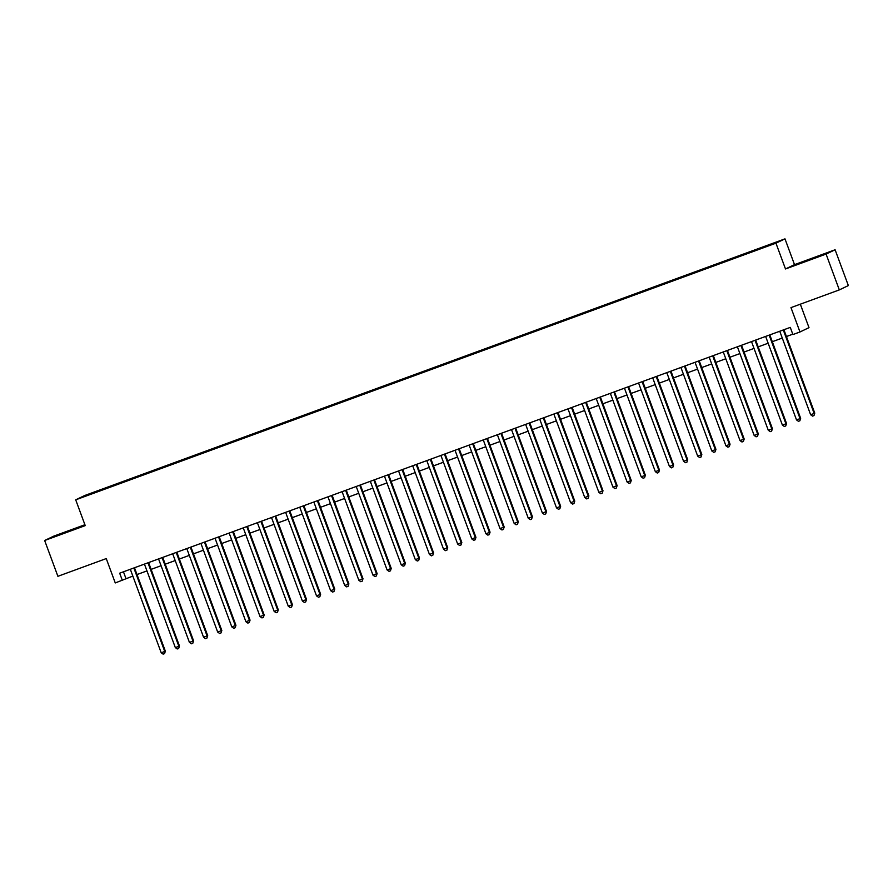 <?xml version="1.0" encoding="UTF-8"?>
<svg xmlns="http://www.w3.org/2000/svg" width="893" height="893" viewBox="0 0 893 893"><rect width="100%" height="100%" fill="white"/><g stroke="black" fill="none" stroke-linecap="round" stroke-linejoin="round"><path stroke-width="1.34" d="M65.959 532.351L76.686 528.209L65.959 532.351M810.677 259.394L821.404 255.253L810.677 259.394M87.603 495.403L92.972 493.327L87.603 495.403M84.902 524.727L53.68 536.168L44.65 540.499L57.9 576.309L106.256 558.583L115.264 582.939L132.845 576.085M784.98 238.855L84.723 495.503L75.704 499.834L775.95 243.175L784.98 238.855L794.513 264.641L785.494 268.96L826.081 254.081L835.1 249.761L794.513 264.641M835.1 249.761L848.35 285.57L839.32 289.901L790.975 307.616L799.983 331.973L809.002 327.642L800.329 304.189M826.081 254.081L839.32 289.901M799.983 331.973L792.917 334.562L790.272 327.396L119.673 573.183L122.319 580.35M768.36 245.72L760.055 248.868L768.404 245.865M99.625 490.96L755.724 250.487L776.664 242.193L762.845 247.071L104.95 488.203L103.354 489.598M99.536 490.793L84.009 496.486L103.242 489.018M785.494 268.96L775.95 243.175M44.65 540.499L85.237 525.62L75.704 499.834M136.997 574.556L146.954 570.906M151.118 569.377L161.075 565.727M165.238 564.209L175.195 560.558M179.359 559.029L189.316 555.379M193.48 553.861L203.425 550.211M207.589 548.682L217.546 545.031M221.71 543.502L231.667 539.863M235.83 538.334L245.787 534.684M249.951 533.154L259.908 529.504M264.06 527.986L274.017 524.336M278.181 522.807L288.138 519.157M292.301 517.639L302.258 513.988M306.422 512.459L316.379 508.809M320.531 507.291L330.488 503.641M334.652 502.112L344.609 498.461M348.772 496.932L358.729 493.293M362.893 491.764L372.85 488.114M377.002 486.585L386.959 482.934M391.123 481.416L401.08 477.766M405.243 476.237L415.2 472.587M419.364 471.069L429.321 467.419M433.485 465.889L443.43 462.239M447.594 460.71L457.551 457.071M461.714 455.542L471.671 451.891M475.835 450.362L485.792 446.712M489.956 445.194L499.913 441.544M504.065 440.015L514.022 436.364M518.186 434.846L528.143 431.196M532.306 429.667L542.263 426.017M546.427 424.499L556.384 420.849M560.536 419.319L570.493 415.669M574.657 414.14L584.614 410.501M588.777 408.972L598.734 405.322M602.898 403.792L612.855 400.142M617.007 398.624L626.964 394.974M631.128 393.445L641.085 389.794M645.248 388.276L655.205 384.626M659.369 383.097L669.326 379.447M673.489 377.918L683.435 374.279M687.599 372.749L697.556 369.099M701.719 367.57L711.676 363.92M715.84 362.402L725.797 358.752M729.961 357.222L739.917 353.572M744.07 352.054L754.027 348.404M758.19 346.875L768.147 343.225M772.311 341.706L782.268 338.056M786.432 336.527L792.783 334.194M123.457 571.799L125.98 578.597M105.218 488.906L104.95 488.203M783.284 329.964L814.159 413.437L810.632 414.732L779.756 331.258M783.909 329.729L814.773 413.146L813.97 415.602L812.563 416.116L810.632 414.732M814.773 413.146L813.97 415.602M769.163 335.132L800.039 418.616L796.511 419.911L765.636 336.427M769.799 334.897L800.653 418.326L799.86 420.782L798.442 421.295L796.511 419.911M800.653 418.326L799.86 420.782M755.043 340.311L785.929 423.795L782.391 425.079L751.515 341.606M755.679 340.077L786.532 423.494L785.74 425.95L784.322 426.474L782.391 425.079M786.532 423.494L785.74 425.95M740.922 345.479L771.809 428.964L768.281 430.259L737.395 346.774M741.558 345.256L772.423 428.673L771.619 431.129L770.212 431.643L768.281 430.259M772.423 428.673L771.619 431.129M726.813 350.659L757.688 434.143L754.161 435.438L723.274 351.954M727.438 350.424L758.302 433.842L757.498 436.297L756.092 436.822L754.161 435.438M758.302 433.842L757.498 436.297M712.692 355.827L743.568 439.311L740.04 440.606L709.165 357.122M713.328 355.604L744.182 439.021L743.389 441.477L741.971 441.99L740.04 440.606M744.182 439.021L743.389 441.477M698.572 361.006L729.458 444.491L725.92 445.786L695.044 362.301M699.208 360.772L730.061 444.201L729.268 446.656L727.851 447.17L725.92 445.786M730.061 444.201L729.268 446.656M684.451 366.186L715.338 449.659L711.81 450.954L680.924 367.481M685.087 365.951L715.94 449.369L715.148 451.825L713.741 452.338L711.81 450.954M715.94 449.369L715.148 451.825M670.342 371.354L701.217 454.838L697.69 456.133L666.803 372.649M670.967 371.12L701.831 454.548L701.027 457.004L699.621 457.517L697.69 456.133M701.831 454.548L701.027 457.004M656.221 376.533L687.097 460.007L683.569 461.301L652.694 377.828M656.846 376.299L687.71 459.716L686.918 462.172L685.5 462.697L683.569 461.301M687.71 459.716L686.918 462.172M642.1 381.702L672.987 465.186L669.449 466.481L638.573 382.997M642.737 381.478L673.59 464.896L672.797 467.352L671.38 467.865L669.449 466.481M673.59 464.896L672.797 467.352M627.98 386.881L658.867 470.365L655.339 471.649L624.453 388.176M628.616 386.647L659.469 470.064L658.677 472.52L657.27 473.044L655.339 471.649M659.469 470.064L658.677 472.52M613.871 392.049L644.746 475.534L641.219 476.829L610.332 393.344M614.496 391.826L645.36 475.243L644.556 477.699L643.15 478.213L641.219 476.829M645.36 475.243L644.556 477.699M599.75 397.229L630.625 480.713L627.098 482.008L596.223 398.524M600.375 396.994L631.239 480.423L630.436 482.867L629.029 483.392L627.098 482.008M631.239 480.423L630.436 482.867M585.629 402.408L616.505 485.881L612.978 487.176L582.102 403.692M586.266 402.174L617.119 485.591L616.326 488.047L614.909 488.56L612.978 487.176M617.119 485.591L616.326 488.047M571.509 407.576L602.395 491.061L598.868 492.356L567.981 408.871M572.145 407.342L602.998 490.77L602.206 493.226L600.788 493.74L598.868 492.356M602.998 490.77L602.206 493.226M557.388 412.756L588.275 496.229L584.748 497.524L553.861 414.051M558.025 412.521L588.889 495.939L588.085 498.394L586.679 498.908L584.748 497.524M588.889 495.939L588.085 498.394M543.279 417.924L574.154 501.408L570.627 502.703L539.752 419.219M543.904 417.69L574.768 501.118L573.965 503.574L572.558 504.087L570.627 502.703M574.768 501.118L573.965 503.574M529.158 423.103L560.034 506.588L556.506 507.871L525.631 424.398M529.795 422.869L560.648 506.286L559.855 508.742L558.438 509.267L556.506 507.871M560.648 506.286L559.855 508.742M515.038 428.272L545.924 511.756L542.386 513.051L511.51 429.566M515.674 428.048L546.527 511.466L545.735 513.921L544.317 514.435L542.386 513.051M546.527 511.466L545.735 513.921M500.917 433.451L531.804 516.935L528.276 518.23L497.39 434.746M501.553 433.217L532.418 516.634L531.614 519.09L530.208 519.614L528.276 518.23M532.418 516.634L531.614 519.09M486.808 438.619L517.683 522.104L514.156 523.398L483.269 439.914M487.433 438.396L518.297 521.813L517.494 524.269L516.087 524.783L514.156 523.398M518.297 521.813L517.494 524.269M472.687 443.799L503.563 527.283L500.035 528.578L469.16 445.094M473.323 443.564L504.177 526.993L503.384 529.449L501.966 529.962L500.035 528.578M504.177 526.993L503.384 529.449M458.567 448.978L489.453 532.451L485.915 533.746L455.039 450.273M459.203 448.744L490.056 532.161L489.264 534.617L487.846 535.13L485.915 533.746M490.056 532.161L489.264 534.617M444.446 454.146L475.333 537.631L471.805 538.925L440.919 455.441M445.082 453.912L475.936 537.34L475.143 539.796L473.736 540.31L471.805 538.925M475.936 537.34L475.143 539.796M430.337 459.326L461.212 542.799L457.685 544.094L426.798 460.621M430.962 459.091L461.826 542.509L461.022 544.964L459.616 545.489L457.685 544.094M461.826 542.509L461.022 544.964M416.216 464.494L447.092 547.978L443.564 549.273L412.689 465.789M416.841 464.271L447.706 547.688L446.913 550.144L445.495 550.657L443.564 549.273M447.706 547.688L446.913 550.144M402.096 469.673L432.982 553.158L429.444 554.441L398.568 470.968M402.732 469.439L433.585 552.856L432.792 555.312L431.375 555.837L429.444 554.441M433.585 552.856L432.792 555.312M387.975 474.842L418.862 558.326L415.334 559.621L384.448 476.136M388.611 474.618L419.464 558.036L418.672 560.491L417.265 561.005L415.334 559.621M419.464 558.036L418.672 560.491M373.866 480.021L404.741 563.505L401.214 564.8L370.327 481.316M374.491 479.787L405.355 563.215L404.551 565.66L403.145 566.184L401.214 564.8M405.355 563.215L404.551 565.66M359.745 485.2L390.621 568.674L387.093 569.968L356.218 486.484M360.37 484.966L391.234 568.383L390.431 570.839L389.024 571.353L387.093 569.968M391.234 568.383L390.431 570.839M345.624 490.369L376.5 573.853L372.973 575.148L342.097 491.663M346.261 490.134L377.114 573.563L376.321 576.018L374.904 576.532L372.973 575.148M377.114 573.563L376.321 576.018M331.504 495.548L362.391 579.021L358.863 580.316L327.977 496.843M332.14 495.314L362.993 578.731L362.201 581.187L360.783 581.711L358.863 580.316M362.993 578.731L362.201 581.187M317.383 500.716L348.27 584.201L344.743 585.495L313.856 502.011M318.02 500.482L348.884 583.91L348.08 586.366L346.674 586.88L344.743 585.495M348.884 583.91L348.08 586.366M303.274 505.896L334.149 589.38L330.622 590.664L299.747 507.191M303.899 505.661L334.763 589.079L333.96 591.534L332.553 592.059L330.622 590.664M334.763 589.079L333.96 591.534M289.153 511.064L320.029 594.548L316.502 595.843L285.626 512.359M289.79 510.841L320.643 594.258L319.85 596.714L318.433 597.227L316.502 595.843M320.643 594.258L319.85 596.714M275.033 516.243L305.919 599.728L302.381 601.022L271.505 517.538M275.669 516.009L306.522 599.426L305.73 601.882L304.312 602.407L302.381 601.022M306.522 599.426L305.73 601.882M260.912 521.423L291.799 604.896L288.272 606.191L257.385 522.706M261.549 521.188L292.413 604.606L291.609 607.061L290.203 607.575L288.272 606.191M292.413 604.606L291.609 607.061M246.803 526.591L277.678 610.075L274.151 611.37L243.264 527.886M247.428 526.357L278.292 609.785L277.489 612.241L276.082 612.754L274.151 611.37M278.292 609.785L277.489 612.241M232.682 531.77L263.558 615.244L260.03 616.538L229.155 533.065M233.319 531.536L264.172 614.953L263.379 617.409L261.962 617.923L260.03 616.538M264.172 614.953L263.379 617.409M218.562 536.939L249.448 620.423L245.91 621.718L215.034 538.233M219.198 536.704L250.051 620.133L249.259 622.588L247.841 623.102L245.91 621.718M250.051 620.133L249.259 622.588M204.441 542.118L235.328 625.591L231.8 626.886L200.914 543.413M205.077 541.884L235.931 625.301L235.138 627.757L233.732 628.281L231.8 626.886M235.931 625.301L235.138 627.757M190.332 547.286L221.207 630.771L217.68 632.065L186.793 548.581M190.957 547.063L221.821 630.48L221.017 632.936L219.611 633.45L217.68 632.065M221.821 630.48L221.017 632.936M176.211 552.466L207.087 635.95L203.559 637.234L172.684 553.76M176.836 552.231L207.701 635.649L206.908 638.104L205.49 638.629L203.559 637.234M207.701 635.649L206.908 638.104M162.091 557.634L192.977 641.118L189.439 642.413L158.563 558.929M162.727 557.411L193.58 640.828L192.788 643.284L191.37 643.797L189.439 642.413M193.58 640.828L192.788 643.284M147.97 562.813L178.857 646.298L175.329 647.592L144.443 564.108M148.606 562.579L179.46 646.007L178.667 648.452L177.261 648.977L175.329 647.592M179.46 646.007L178.667 648.452M133.861 567.993L164.736 651.466L161.209 652.761L130.322 569.276M134.486 567.758L165.35 651.176L164.546 653.631L163.14 654.145L161.209 652.761M165.35 651.176L164.546 653.631"/></g></svg>

